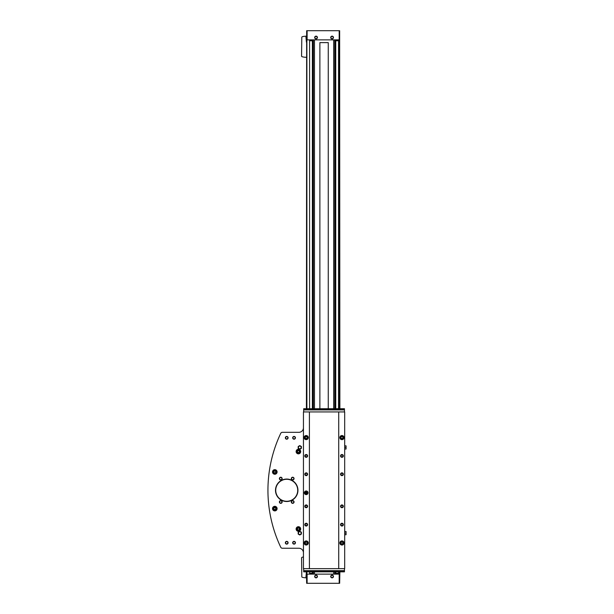 <?xml version="1.0" encoding="UTF-8"?>
<svg xmlns="http://www.w3.org/2000/svg" width="614" height="614" viewBox="0 0 614 614"><rect width="100%" height="100%" fill="white"/><g stroke="black" fill="none" stroke-linecap="round" stroke-linejoin="round"><path stroke-width="0.92" d="M339.88 408.724L339.649 30.7L306.655 30.7L306.424 408.724M339.88 571.841L339.649 583.3L306.655 583.3L306.424 571.841L305.872 577.797A14.659 14.659 0 0 1 302.303 577.29A0.691 0.691 0 0 1 301.796 576.623L301.574 557.965A0.691 0.691 0 0 1 302.065 557.305A14.659 14.659 0 0 1 303.446 556.975M309.586 39.864L309.586 408.724M309.586 571.841L309.586 574.136M338.544 39.864L338.544 408.724M338.544 571.841L338.544 574.136M335.298 39.864L335.298 408.724M335.298 571.841L335.298 574.136M312.841 39.864L312.841 408.724M312.841 571.841L312.841 574.136M328.26 408.724L328.26 42.612L319.879 42.612L319.879 408.724M339.649 574.136L306.655 574.136M316.049 575.095A1.374 1.374 0 0 1 317.238 577.16A1.374 1.374 0 0 1 314.859 577.16A1.374 1.374 0 0 1 316.049 575.095M332.09 575.095A1.374 1.374 0 0 1 333.279 577.16A1.374 1.374 0 0 1 330.9 577.16A1.374 1.374 0 0 1 332.09 575.095M339.649 39.864L306.655 39.864M316.049 36.149A1.374 1.374 0 0 1 317.238 38.214A1.374 1.374 0 0 1 314.859 38.214A1.374 1.374 0 0 1 316.049 36.149M332.09 36.149A1.374 1.374 0 0 1 333.279 38.214A1.374 1.374 0 0 1 330.9 38.214A1.374 1.374 0 0 1 332.09 36.149M332.09 575.349A1.128 1.128 0 0 1 333.064 577.037A1.128 1.128 0 0 1 331.115 577.037A1.128 1.128 0 0 1 332.09 575.349M332.09 36.403A1.128 1.128 0 0 1 333.064 38.091A1.128 1.128 0 0 1 331.115 38.091A1.128 1.128 0 0 1 332.09 36.403M316.049 36.403A1.128 1.128 0 0 1 317.024 38.091A1.128 1.128 0 0 1 315.074 38.091A1.128 1.128 0 0 1 316.049 36.403M316.049 575.349A1.128 1.128 0 0 1 317.024 577.037A1.128 1.128 0 0 1 315.074 577.037A1.128 1.128 0 0 1 316.049 575.349M306.424 42.159L305.872 36.203A14.659 14.659 0 0 0 302.303 36.71A0.691 0.691 0 0 0 301.796 37.377L301.574 56.035A0.691 0.691 0 0 0 302.065 56.695A14.659 14.659 0 0 0 306.156 57.279L306.424 57.279M337.631 573.223L335.712 573.223L337.631 573.223L338.007 574.136M312.426 573.223L310.507 573.223L312.426 573.223L312.81 574.136M337.631 40.777L335.712 40.777L337.631 40.777L338.007 39.864M312.426 40.777L310.507 40.777L312.426 40.777L312.81 39.864M298.412 449.271A2.295 2.295 0 0 1 300.392 452.71A2.295 2.295 0 0 1 296.424 452.71A2.295 2.295 0 0 1 298.412 449.271M274.811 469.664A2.295 2.295 0 0 1 276.791 473.102A2.295 2.295 0 0 1 272.823 473.102A2.295 2.295 0 0 1 274.811 469.664M274.811 506.32A2.295 2.295 0 0 1 276.791 509.758A2.295 2.295 0 0 1 272.823 509.758A2.295 2.295 0 0 1 274.811 506.32M298.412 526.712A2.295 2.295 0 0 1 300.392 530.151A2.295 2.295 0 0 1 296.424 530.151A2.295 2.295 0 0 1 298.412 526.712M286.723 479.058A11.229 11.229 0 0 1 296.447 495.897A11.229 11.229 0 0 1 276.998 495.897A11.229 11.229 0 0 1 286.723 479.058M292.678 500.594A1.374 1.374 0 0 1 293.868 502.659A1.374 1.374 0 0 1 291.489 502.659A1.374 1.374 0 0 1 292.678 500.594M292.678 477.224A1.374 1.374 0 0 1 293.868 479.288A1.374 1.374 0 0 1 291.489 479.288A1.374 1.374 0 0 1 292.678 477.224M280.767 477.224A1.374 1.374 0 0 1 281.956 479.288A1.374 1.374 0 0 1 279.577 479.288A1.374 1.374 0 0 1 280.767 477.224M280.767 500.594A1.374 1.374 0 0 1 281.956 502.659A1.374 1.374 0 0 1 279.577 502.659A1.374 1.374 0 0 1 280.767 500.594M294.052 541.371A1.374 1.374 0 0 1 295.25 543.436A1.374 1.374 0 0 1 292.863 543.436A1.374 1.374 0 0 1 294.052 541.371M286.723 436.447A1.374 1.374 0 0 1 287.912 438.503A1.374 1.374 0 0 1 285.533 438.503A1.374 1.374 0 0 1 286.723 436.447M294.052 436.447A1.374 1.374 0 0 1 295.25 438.503A1.374 1.374 0 0 1 292.863 438.503A1.374 1.374 0 0 1 294.052 436.447M286.723 541.371A1.374 1.374 0 0 1 287.912 543.436A1.374 1.374 0 0 1 285.533 543.436A1.374 1.374 0 0 1 286.723 541.371M303.446 427.735A4.582 4.582 0 0 1 298.864 432.317L282.379 432.317A1.834 1.834 0 0 0 280.721 433.369A133.108 133.108 0 0 0 280.721 547.197A1.834 1.834 0 0 0 282.379 548.248L298.864 548.248A4.582 4.582 0 0 1 303.446 552.83M338.728 411.933L338.728 568.641L344.684 568.641L344.684 411.933L303.446 411.933L303.446 568.641L309.402 568.641L309.402 411.933M344.462 411.933L344.462 408.724L344.017 408.724L344.462 409.469L303.677 409.469L304.122 408.77L344.017 408.724L303.677 408.724L303.677 411.933M344.017 408.77L340.793 408.724M304.122 408.77L307.345 408.724M344.462 568.641L344.462 571.841L304.122 571.841L307.345 571.841L303.677 571.78L303.677 568.641M304.122 571.795L303.677 571.841L303.677 571.104L344.462 571.104L344.462 571.78L340.793 571.841L344.017 571.795M340.793 571.841L307.345 571.841M306.202 490.97A1.834 1.834 0 0 1 307.783 493.717A1.834 1.834 0 0 1 304.613 493.717A1.834 1.834 0 0 1 306.202 490.97M304.137 543.006A2.065 2.065 0 0 1 304.137 542.953L304.728 542.976L304.137 542.953A2.065 2.065 0 0 1 307.238 541.195A2.065 2.065 0 0 1 307.238 544.756A2.065 2.065 0 0 1 304.137 543.006L304.728 542.983A1.466 1.466 0 0 0 306.931 544.25A1.466 1.466 0 0 0 306.931 541.709A1.466 1.466 0 0 0 304.728 542.976L304.137 543.006A2.065 2.065 0 0 0 307.238 544.756A2.065 2.065 0 0 0 307.238 541.195A2.065 2.065 0 0 0 304.137 542.953M304.137 437.613A2.065 2.065 0 0 1 304.137 437.567L304.728 437.582L304.137 437.567A2.065 2.065 0 0 1 307.238 435.81A2.065 2.065 0 0 1 307.238 439.371A2.065 2.065 0 0 1 304.137 437.613L304.728 437.598A1.466 1.466 0 0 0 306.931 438.856A1.466 1.466 0 0 0 306.931 436.324A1.466 1.466 0 0 0 304.728 437.582L304.137 437.613A2.065 2.065 0 0 0 307.238 439.371A2.065 2.065 0 0 0 307.238 435.81A2.065 2.065 0 0 0 304.137 437.567M306.202 523.251A1.397 1.397 0 0 1 307.407 525.346A1.397 1.397 0 0 1 304.989 525.346A1.397 1.397 0 0 1 306.202 523.251M306.202 504.923A1.397 1.397 0 0 1 307.407 507.018A1.397 1.397 0 0 1 304.989 507.018A1.397 1.397 0 0 1 306.202 504.923M306.202 454.521A1.397 1.397 0 0 1 307.407 456.616A1.397 1.397 0 0 1 304.989 456.616A1.397 1.397 0 0 1 306.202 454.521M306.202 472.849A1.397 1.397 0 0 1 307.407 474.944A1.397 1.397 0 0 1 304.989 474.944A1.397 1.397 0 0 1 306.202 472.849M339.88 437.613A2.065 2.065 0 0 1 339.88 437.567L340.471 437.582L339.88 437.567A2.065 2.065 0 0 1 342.98 435.81A2.065 2.065 0 0 1 342.98 439.371A2.065 2.065 0 0 1 339.88 437.613L340.471 437.598A1.466 1.466 0 0 0 342.673 438.856A1.466 1.466 0 0 0 342.673 436.324A1.466 1.466 0 0 0 340.471 437.582L339.88 437.613A2.065 2.065 0 0 0 342.98 439.371A2.065 2.065 0 0 0 342.98 435.81A2.065 2.065 0 0 0 339.88 437.567M339.88 543.006A2.065 2.065 0 0 1 339.88 542.953L340.471 542.976L339.88 542.953A2.065 2.065 0 0 1 342.98 541.195A2.065 2.065 0 0 1 342.98 544.756A2.065 2.065 0 0 1 339.88 543.006L340.471 542.983A1.466 1.466 0 0 0 342.673 544.25A1.466 1.466 0 0 0 342.673 541.709A1.466 1.466 0 0 0 340.471 542.976L339.88 543.006A2.065 2.065 0 0 0 342.98 544.756A2.065 2.065 0 0 0 342.98 541.195A2.065 2.065 0 0 0 339.88 542.953M341.937 454.521A1.397 1.397 0 0 1 343.149 456.616A1.397 1.397 0 0 1 340.732 456.616A1.397 1.397 0 0 1 341.937 454.521M341.937 504.923A1.397 1.397 0 0 1 343.149 507.018A1.397 1.397 0 0 1 340.732 507.018A1.397 1.397 0 0 1 341.937 504.923M341.937 523.251A1.397 1.397 0 0 1 343.149 525.346A1.397 1.397 0 0 1 340.732 525.346A1.397 1.397 0 0 1 341.937 523.251M341.937 472.849A1.397 1.397 0 0 1 343.149 474.944A1.397 1.397 0 0 1 340.732 474.944A1.397 1.397 0 0 1 341.937 472.849M338.728 568.641L309.402 568.641M341.937 473.033A1.213 1.213 0 0 1 342.988 474.852A1.213 1.213 0 0 1 340.885 474.852A1.213 1.213 0 0 1 341.937 473.033M341.937 473.102A1.144 1.144 0 0 1 342.927 474.822A1.144 1.144 0 0 1 340.947 474.822A1.144 1.144 0 0 1 341.937 473.102M341.937 473.302A0.944 0.944 0 0 1 342.758 474.722A0.944 0.944 0 0 1 341.115 474.722A0.944 0.944 0 0 1 341.937 473.302M341.937 523.435A1.213 1.213 0 0 1 342.988 525.254A1.213 1.213 0 0 1 340.885 525.254A1.213 1.213 0 0 1 341.937 523.435M341.937 523.504A1.144 1.144 0 0 1 342.927 525.223A1.144 1.144 0 0 1 340.947 525.223A1.144 1.144 0 0 1 341.937 523.504M341.937 523.704A0.944 0.944 0 0 1 342.758 525.124A0.944 0.944 0 0 1 341.115 525.124A0.944 0.944 0 0 1 341.937 523.704M341.937 505.107A1.213 1.213 0 0 1 342.988 506.926A1.213 1.213 0 0 1 340.885 506.926A1.213 1.213 0 0 1 341.937 505.107M341.937 505.176A1.144 1.144 0 0 1 342.927 506.895A1.144 1.144 0 0 1 340.947 506.895A1.144 1.144 0 0 1 341.937 505.176M341.937 505.376A0.944 0.944 0 0 1 342.758 506.796A0.944 0.944 0 0 1 341.115 506.796A0.944 0.944 0 0 1 341.937 505.376M341.937 454.705A1.213 1.213 0 0 1 342.988 456.524A1.213 1.213 0 0 1 340.885 456.524A1.213 1.213 0 0 1 341.937 454.705M341.937 454.774A1.144 1.144 0 0 1 342.927 456.494A1.144 1.144 0 0 1 340.947 456.494A1.144 1.144 0 0 1 341.937 454.774M341.937 454.974A0.944 0.944 0 0 1 342.758 456.394A0.944 0.944 0 0 1 341.115 456.394A0.944 0.944 0 0 1 341.937 454.974M306.202 473.033A1.213 1.213 0 0 1 307.253 474.852A1.213 1.213 0 0 1 305.15 474.852A1.213 1.213 0 0 1 306.202 473.033M306.202 473.102A1.144 1.144 0 0 1 307.192 474.822A1.144 1.144 0 0 1 305.204 474.822A1.144 1.144 0 0 1 306.202 473.102M306.202 473.302A0.944 0.944 0 0 1 307.015 474.722A0.944 0.944 0 0 1 305.381 474.722A0.944 0.944 0 0 1 306.202 473.302M306.202 454.705A1.213 1.213 0 0 1 307.253 456.524A1.213 1.213 0 0 1 305.15 456.524A1.213 1.213 0 0 1 306.202 454.705M306.202 454.774A1.144 1.144 0 0 1 307.192 456.494A1.144 1.144 0 0 1 305.204 456.494A1.144 1.144 0 0 1 306.202 454.774M306.202 454.974A0.944 0.944 0 0 1 307.015 456.394A0.944 0.944 0 0 1 305.381 456.394A0.944 0.944 0 0 1 306.202 454.974M306.202 505.107A1.213 1.213 0 0 1 307.253 506.926A1.213 1.213 0 0 1 305.15 506.926A1.213 1.213 0 0 1 306.202 505.107M306.202 505.176A1.144 1.144 0 0 1 307.192 506.895A1.144 1.144 0 0 1 305.204 506.895A1.144 1.144 0 0 1 306.202 505.176M306.202 505.376A0.944 0.944 0 0 1 307.015 506.796A0.944 0.944 0 0 1 305.381 506.796A0.944 0.944 0 0 1 306.202 505.376M306.202 523.435A1.213 1.213 0 0 1 307.253 525.254A1.213 1.213 0 0 1 305.15 525.254A1.213 1.213 0 0 1 306.202 523.435M306.202 523.504A1.144 1.144 0 0 1 307.192 525.223A1.144 1.144 0 0 1 305.204 525.223A1.144 1.144 0 0 1 306.202 523.504M306.202 523.704A0.944 0.944 0 0 1 307.015 525.124A0.944 0.944 0 0 1 305.381 525.124A0.944 0.944 0 0 1 306.202 523.704M341.937 541.579A1.397 1.397 0 0 1 343.149 543.674A1.397 1.397 0 0 1 340.732 543.674A1.397 1.397 0 0 1 341.937 541.579M341.937 436.193A1.397 1.397 0 0 1 343.149 438.289A1.397 1.397 0 0 1 340.732 438.289A1.397 1.397 0 0 1 341.937 436.193M306.202 436.193A1.397 1.397 0 0 1 307.407 438.289A1.397 1.397 0 0 1 304.989 438.289A1.397 1.397 0 0 1 306.202 436.193M306.202 541.579A1.397 1.397 0 0 1 307.407 543.674A1.397 1.397 0 0 1 304.989 543.674A1.397 1.397 0 0 1 306.202 541.579M341.937 541.763A1.213 1.213 0 0 1 342.988 543.582A1.213 1.213 0 0 1 340.885 543.582A1.213 1.213 0 0 1 341.937 541.763M341.937 541.832A1.144 1.144 0 0 1 342.927 543.551A1.144 1.144 0 0 1 340.947 543.551A1.144 1.144 0 0 1 341.937 541.832M341.937 542.032A0.944 0.944 0 0 1 342.758 543.451A0.944 0.944 0 0 1 341.115 543.451A0.944 0.944 0 0 1 341.937 542.032M306.202 541.763A1.213 1.213 0 0 1 307.253 543.582A1.213 1.213 0 0 1 305.15 543.582A1.213 1.213 0 0 1 306.202 541.763M306.202 541.832A1.144 1.144 0 0 1 307.192 543.551A1.144 1.144 0 0 1 305.204 543.551A1.144 1.144 0 0 1 306.202 541.832M306.202 542.032A0.944 0.944 0 0 1 307.015 543.451A0.944 0.944 0 0 1 305.381 543.451A0.944 0.944 0 0 1 306.202 542.032M306.202 436.377A1.213 1.213 0 0 1 307.253 438.196A1.213 1.213 0 0 1 305.15 438.196A1.213 1.213 0 0 1 306.202 436.377M306.202 436.447A1.144 1.144 0 0 1 307.192 438.166A1.144 1.144 0 0 1 305.204 438.166A1.144 1.144 0 0 1 306.202 436.447M306.202 436.646A0.944 0.944 0 0 1 307.015 438.066A0.944 0.944 0 0 1 305.381 438.066A0.944 0.944 0 0 1 306.202 436.646M341.937 436.377A1.213 1.213 0 0 1 342.988 438.196A1.213 1.213 0 0 1 340.885 438.196A1.213 1.213 0 0 1 341.937 436.377M341.937 436.447A1.144 1.144 0 0 1 342.927 438.166A1.144 1.144 0 0 1 340.947 438.166A1.144 1.144 0 0 1 341.937 436.447M341.937 436.646A0.944 0.944 0 0 1 342.758 438.066A0.944 0.944 0 0 1 341.115 438.066A0.944 0.944 0 0 1 341.937 436.646M344.684 531.524L346.066 531.524L346.066 534.733L344.684 534.733M346.066 533.129L344.684 533.129M344.684 445.841L346.066 445.841L346.066 449.041L344.684 449.041M346.066 447.445L344.684 447.445M306.202 491.86A0.944 0.944 0 0 1 307.015 493.28A0.944 0.944 0 0 1 305.381 493.28A0.944 0.944 0 0 1 306.202 491.86M286.723 541.625A1.128 1.128 0 0 1 287.697 543.313A1.128 1.128 0 0 1 285.748 543.313A1.128 1.128 0 0 1 286.723 541.625M294.052 436.692A1.128 1.128 0 0 1 295.035 438.381A1.128 1.128 0 0 1 293.078 438.381A1.128 1.128 0 0 1 294.052 436.692M286.723 436.692A1.128 1.128 0 0 1 287.697 438.381A1.128 1.128 0 0 1 285.748 438.381A1.128 1.128 0 0 1 286.723 436.692M294.052 541.625A1.128 1.128 0 0 1 295.035 543.313A1.128 1.128 0 0 1 293.078 543.313A1.128 1.128 0 0 1 294.052 541.625M280.767 500.84A1.128 1.128 0 0 1 281.742 502.528A1.128 1.128 0 0 1 279.792 502.528A1.128 1.128 0 0 1 280.767 500.84M280.767 477.469A1.128 1.128 0 0 1 281.742 479.166A1.128 1.128 0 0 1 279.792 479.166A1.128 1.128 0 0 1 280.767 477.469M292.678 477.469A1.128 1.128 0 0 1 293.653 479.166A1.128 1.128 0 0 1 291.704 479.166A1.128 1.128 0 0 1 292.678 477.469M292.678 500.84A1.128 1.128 0 0 1 293.653 502.528A1.128 1.128 0 0 1 291.704 502.528A1.128 1.128 0 0 1 292.678 500.84M286.723 479.288A10.998 10.998 0 0 1 296.247 495.782A10.998 10.998 0 0 1 277.198 495.782A10.998 10.998 0 0 1 286.723 479.288M298.412 527.058A1.949 1.949 0 0 1 300.092 529.974A1.949 1.949 0 0 1 296.723 529.974A1.949 1.949 0 0 1 298.412 527.058A1.949 1.949 0 0 1 300.092 529.974A1.949 1.949 0 0 1 296.723 529.974A1.949 1.949 0 0 1 298.412 527.058M299.325 529.529L299.325 528.47L298.412 527.94L297.491 528.47L297.491 529.529L298.412 530.059L299.325 529.529M274.811 506.665A1.949 1.949 0 0 1 276.5 509.589A1.949 1.949 0 0 1 273.123 509.589A1.949 1.949 0 0 1 274.811 506.665A1.949 1.949 0 0 1 276.5 509.589A1.949 1.949 0 0 1 273.123 509.589A1.949 1.949 0 0 1 274.811 506.665M275.724 509.144L275.724 508.085L274.811 507.555L273.898 508.085L273.898 509.144L274.811 509.674L275.724 509.144M274.811 470.009A1.949 1.949 0 0 1 276.5 472.926A1.949 1.949 0 0 1 273.123 472.926A1.949 1.949 0 0 1 274.811 470.009A1.949 1.949 0 0 1 276.5 472.926A1.949 1.949 0 0 1 273.123 472.926A1.949 1.949 0 0 1 274.811 470.009M275.724 472.481L275.724 471.429L274.811 470.9L273.898 471.429L273.898 472.481L274.811 473.01L275.724 472.481M298.412 449.617A1.949 1.949 0 0 1 300.092 452.541A1.949 1.949 0 0 1 296.723 452.541A1.949 1.949 0 0 1 298.412 449.617A1.949 1.949 0 0 1 300.092 452.541A1.949 1.949 0 0 1 296.723 452.541A1.949 1.949 0 0 1 298.412 449.617M299.325 452.096L299.325 451.037L298.412 450.507L297.491 451.037L297.491 452.096L298.412 452.625L299.325 452.096M298.181 532.2L298.181 534.05L299.786 534.978L301.39 534.05L301.39 532.2L299.786 531.271L298.181 532.2M299.786 531.755A1.374 1.374 0 0 1 301.159 533.129A1.374 1.374 0 0 1 299.786 534.502A1.374 1.374 0 0 1 298.412 533.129A1.374 1.374 0 0 1 299.786 531.755M298.181 446.516L298.181 448.366L299.786 449.294L301.39 448.366L301.39 446.516L299.786 445.587L298.181 446.516M299.786 446.063A1.374 1.374 0 0 1 301.159 447.445A1.374 1.374 0 0 1 299.786 448.819A1.374 1.374 0 0 1 298.412 447.445A1.374 1.374 0 0 1 299.786 446.063M306.202 492.144A0.66 0.66 0 0 1 306.77 492.474L305.626 492.474A0.66 0.66 0 0 1 306.202 492.144L306.77 492.474A0.66 0.66 0 0 1 306.77 493.134L306.77 492.474L306.77 493.134A0.66 0.66 0 0 1 306.202 493.464L306.77 493.134L306.202 493.464A0.66 0.66 0 0 1 305.626 492.474L306.202 493.464L305.626 493.134L306.202 492.144M307.115 492.804A0.921 0.921 0 0 1 305.741 493.602A0.921 0.921 0 0 1 305.741 492.006A0.921 0.921 0 0 1 307.115 492.804M306.77 492.804A0.576 0.576 0 0 1 305.91 493.303A0.576 0.576 0 0 1 305.91 492.305A0.576 0.576 0 0 1 306.77 492.804M333.671 39.864L333.671 408.724M333.671 571.841L333.671 574.136M314.468 39.864L314.468 408.724M314.468 571.841L314.468 574.136M306.885 39.864L306.885 408.724M306.885 571.841L306.885 574.136M339.419 39.864L339.419 408.724M339.419 571.841L339.419 574.136M335.751 40.777L335.751 408.724M335.751 571.841L335.751 573.223M334.776 39.864L334.776 408.724M334.776 571.841L334.776 574.136M313.363 39.864L313.363 408.724M313.363 571.841L313.363 574.136M312.38 40.777L312.38 408.724M312.38 571.841L312.38 573.223M339.189 583.3L339.189 574.136M307.115 583.3L307.115 574.136M339.189 30.7L339.189 39.864M307.115 30.7L307.115 39.864M337.853 573.399L335.712 573.223M312.649 573.399L310.507 573.223M337.853 40.601L335.482 40.601L335.328 39.864M312.649 40.601L310.285 40.601L310.124 39.864M344.462 570.667L303.677 570.667M344.462 409.899L303.677 409.899M298.412 527.28A1.719 1.719 0 0 1 299.893 529.859A1.719 1.719 0 0 1 296.923 529.859A1.719 1.719 0 0 1 298.412 527.28M274.811 506.895A1.719 1.719 0 0 1 276.3 509.474A1.719 1.719 0 0 1 273.322 509.474A1.719 1.719 0 0 1 274.811 506.895M274.811 470.24A1.719 1.719 0 0 1 276.3 472.811A1.719 1.719 0 0 1 273.322 472.811A1.719 1.719 0 0 1 274.811 470.24M298.412 449.847A1.719 1.719 0 0 1 299.893 452.426A1.719 1.719 0 0 1 296.923 452.426A1.719 1.719 0 0 1 298.412 449.847M304.728 542.983A1.466 1.466 0 0 0 306.931 544.25A1.466 1.466 0 0 0 306.931 541.709A1.466 1.466 0 0 0 304.728 542.976M304.728 437.598A1.466 1.466 0 0 0 306.931 438.856A1.466 1.466 0 0 0 306.931 436.324A1.466 1.466 0 0 0 304.728 437.582M340.471 542.983A1.466 1.466 0 0 0 342.673 544.25A1.466 1.466 0 0 0 342.673 541.709A1.466 1.466 0 0 0 340.471 542.976M340.471 437.598A1.466 1.466 0 0 0 342.673 438.856A1.466 1.466 0 0 0 342.673 436.324A1.466 1.466 0 0 0 340.471 437.582M335.482 573.399L335.328 574.136M310.285 573.399L310.124 574.136"/></g></svg>
